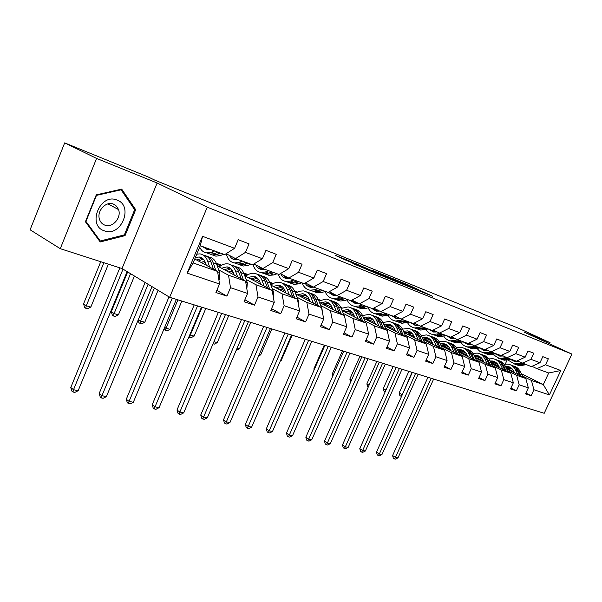<?xml version="1.0" encoding="UTF-8"?>
<svg xmlns="http://www.w3.org/2000/svg" width="602" height="602" viewBox="0 0 602 602"><rect width="100%" height="100%" fill="white"/><g stroke="black" fill="none" stroke-linecap="round" stroke-linejoin="round"><path stroke-width="0.9" d="M418.894 290.751L432.778 296.35L408.314 284.979L393.144 278.756L418.894 290.751M352.847 263.45L378.681 274.497L350.74 261.494L335.171 255.248L346.158 260.312L353.351 263.194L347.346 260.335L355.714 263.857L373.481 272.202L352.817 263.518M157.13 183.016L96.576 158.416L64.685 142.877L30.1 229.798L60.268 248.679L122.033 268.537L169.651 297.275L207.261 207.156L157.13 183.016L122.033 268.537M549.566 343.81L550.085 342.696L524.492 332.296L571.9 354.074L207.261 207.156M550.085 342.696L518.691 328.308L480.975 313.228M64.685 142.877L148.303 177.026L154.676 180.081L481.096 312.957M399.901 283.038L416.561 289.78L392 278.35L374.722 271.284L399.901 283.038M397.914 282.323L380.366 275.129L355.127 263.315L377.145 272.992L381.773 274.836L372.691 270.479L397.914 282.323M169.651 297.275L544.216 413.288L571.9 354.074M216.81 290.397L226.916 296.116L230.491 287.688L247.595 293.437L244.058 301.73L254.503 305.146L258.01 296.944L274.249 302.407L270.78 310.474L280.705 313.725L284.152 305.733L299.593 310.925L296.184 318.789L305.62 321.882L309.007 314.093L323.71 319.037L320.362 326.705L329.354 329.648L332.68 322.055L346.692 326.766L343.403 334.253L351.974 337.06L355.248 329.64L368.612 334.14L365.384 341.447L373.571 344.126L376.784 336.887L389.554 341.183L386.379 348.317L394.205 350.876L397.358 343.81L409.571 347.918L406.448 354.887L413.935 357.34L417.036 350.424L428.722 354.36L425.652 361.177L432.823 363.518L435.878 356.76L447.075 360.53L444.05 367.197L450.921 369.447L453.923 362.833L464.661 366.445L461.689 372.969L468.281 375.129L471.238 368.657L481.54 372.119L478.62 378.515L484.949 380.584L487.853 374.241L497.756 377.574L494.874 383.835L500.954 385.822L503.821 379.614L513.333 382.812L510.496 388.945L516.35 390.864L519.165 384.776L528.323 387.854L525.531 393.866L531.16 395.71L533.936 389.742L549.4 394.942L560.808 370.516L548.693 372.984L536.879 368.672L532.01 366.309M226.916 296.116L215.915 292.519L219.512 283.993L187.154 273.112L202.543 236.315L234.584 248.317L238.226 239.709L249.062 243.87L245.45 252.388L262.389 258.732L265.956 250.357L276.243 254.307L272.698 262.592L288.772 268.62L292.279 260.463L302.046 264.218L298.569 272.285L313.853 278.011L317.292 270.072L326.585 273.639L323.169 281.503L337.714 286.951L341.093 279.208L349.943 282.609L346.586 290.277L360.447 295.469L363.766 287.914L372.209 291.157L368.913 298.637L382.135 303.589L385.393 296.222L393.452 299.314L390.209 306.614L402.843 311.347L406.041 304.145L413.74 307.103L410.556 314.236L422.634 318.759L425.78 311.731L433.147 314.553L430.016 321.521L441.567 325.855L444.667 318.977L451.711 321.686L448.64 328.496L459.71 332.643L462.75 325.923L469.507 328.519L466.482 335.186L477.093 339.159L480.087 332.582L486.566 335.066L483.587 341.59L493.775 345.405L496.718 338.964L502.941 341.357L500.006 347.745L509.789 351.41L512.693 345.096L518.668 347.392L515.786 353.652L525.185 357.174L528.037 350.989L533.786 353.201L530.941 359.334L539.986 362.72L542.801 356.662L548.324 358.784L545.532 364.797L560.808 370.516M217.254 265.881L245.586 281.157L228.534 275.234L218.661 269.877M205.432 262.698L203.122 261.449M226.141 253.698L235.563 258.612L252.539 264.812L262.389 258.732M228.534 275.234L230.491 287.688M245.586 281.157L247.595 293.437M245.45 252.388L235.563 258.612M244.758 275.754L272.164 290.39L255.963 284.761L246.12 279.471M233.358 272.616L230.513 271.088M220.686 265.813L216.411 263.518M216.314 263.27L221.724 265.189M253.916 263.954L262.871 268.582L278.989 274.474L288.772 268.62M255.963 284.761L258.01 296.944M272.164 290.39L274.249 302.407M272.698 262.592L262.871 268.582M270.892 285.115L297.433 299.164L282.029 293.814L272.217 288.591M259.891 282.037L256.565 280.261M247.076 275.212L243.945 273.549M243.72 272.984L248.182 274.565M280.291 273.692L288.81 278.056L304.138 283.655L313.853 278.011M282.029 293.814L284.152 305.733M297.433 299.164L299.593 310.925M298.569 272.285L288.81 278.056M295.77 294.017L321.491 307.517L306.824 302.422L297.049 297.268M285.145 290.984L281.382 288.998M272.209 284.159L270.11 283.053M269.771 282.218L273.376 283.489M305.372 282.94L313.484 287.071L328.075 292.399L337.714 286.951M306.824 302.422L309.007 314.093M321.491 307.517L323.71 319.037M323.169 281.503L313.484 287.071M319.474 302.482L344.419 315.486L330.438 310.624L320.708 305.538M309.195 299.503L305.041 297.328M296.169 292.685L295.01 292.075M294.566 291.007L297.38 292.008M329.241 291.737L336.977 295.65L350.891 300.737L360.447 295.469M330.438 310.624L332.68 322.055M344.419 315.486L346.692 326.766M346.586 290.277L336.977 295.65M342.087 310.549L366.294 323.086L352.953 318.45L343.283 313.424M332.131 307.622L327.623 305.282M330.272 304.431L326.307 306.042M318.202 299.382L320.294 300.127M351.997 300.12L359.379 303.837L372.653 308.683L382.135 303.589M352.953 318.45L355.248 329.64M366.294 323.086L368.612 334.14M368.913 298.637L359.379 303.837M363.683 318.24L387.191 330.34L374.444 325.915L364.835 320.949M354.036 315.373L349.205 312.874M352.351 312.408L351.673 312.062M340.747 307.374L342.184 307.885M373.714 308.119L380.765 311.648L393.445 316.276L402.843 311.347M374.444 325.915L376.784 336.887M387.191 330.34L389.554 341.183M390.209 306.614L380.765 311.648M384.324 325.592L407.178 337.286L394.987 333.049L385.438 328.15M374.963 322.77L369.854 320.144M373.421 320.016L372.186 319.384M362.276 315.004L363.119 315.305M394.453 315.749L401.195 319.113L413.326 323.537L422.634 318.759M394.987 333.049L397.358 343.81M407.178 337.286L409.571 347.918M410.556 314.236L401.195 319.113M404.077 332.613L426.306 343.93L414.635 339.874L405.154 335.036M394.987 329.843L389.622 327.104M393.565 327.262L391.834 326.382M414.281 323.048L420.738 326.246L432.349 330.49L441.567 325.855M414.635 339.874L417.036 350.424M426.306 343.93L428.722 354.36M430.016 321.521L420.738 326.246M422.995 339.34L444.63 350.289L433.448 346.406L424.034 341.627M414.168 336.616L408.562 333.771M412.844 334.193L410.662 333.094M433.267 330.024L439.452 333.079L450.574 337.143L459.71 332.643M433.448 346.406L435.878 356.76M444.63 350.289L447.075 360.53M448.64 328.496L439.452 333.079M441.131 345.774L462.201 356.392L451.47 352.667L442.139 347.948M432.552 343.102L426.735 340.168M431.31 340.83L428.737 339.528M451.447 336.714L457.385 339.633L468.047 343.531L477.093 339.159M451.47 352.667L453.923 362.833M462.201 356.392L464.661 366.445M466.482 335.186L457.385 339.633M458.528 351.952L479.064 362.253L468.77 358.679L459.507 354.014M450.183 349.326L444.186 346.308M449.017 347.173L446.082 345.706M468.883 343.125L474.579 345.917L484.821 349.657L493.775 345.405M468.77 358.679L471.238 368.657M479.064 362.253L481.54 372.119M483.587 341.59L474.579 345.917M475.241 357.874L495.258 367.875L485.37 364.443L476.182 359.838M467.114 355.3L460.944 352.208M466.016 353.261L462.757 351.636M485.618 349.273L491.089 351.944L500.924 355.534L509.789 351.41M485.37 364.443L487.853 374.241M495.258 367.875L497.756 377.574M500.006 347.745L491.089 351.944M491.3 363.563L510.827 373.285L501.323 369.982L492.21 365.437M483.383 361.034L477.062 357.881M464.646 351.681L464.202 351.463M482.345 359.108L478.793 357.34M501.692 355.18L506.952 357.738L516.411 361.192L525.185 357.174M501.323 369.982L503.821 379.614M510.827 373.285L513.333 382.812M515.786 353.652L506.952 357.738M506.749 369.034L525.809 378.492L516.659 375.309L507.629 370.824M499.028 366.55L492.571 363.337M481.126 357.648L480.155 357.167M497.974 364.684L494.227 362.825M517.148 360.854L531.303 366.633L539.986 362.72M516.659 375.309L519.165 384.776M525.809 378.492L528.323 387.854M530.941 359.334L522.205 363.307M521.317 373.707L543.305 384.565L531.423 380.434L522.468 376.002M514.085 371.855L507.509 368.59M496.951 363.367L495.514 362.652M509.751 367.995L512.656 369.425M531.423 380.434L533.936 389.742M548.693 372.984L543.305 384.565L549.4 394.942M545.532 364.797L536.879 368.672M96.576 158.416L60.268 248.679M505.296 364.037L507.027 360.282M234.584 248.317L224.674 254.631L200.3 245.729L193.107 262.931L217.593 271.434L194.755 258.988M202.543 236.315L200.3 245.729M193.107 262.931L187.154 273.112M217.593 271.434L219.512 283.993M495.175 362.682L497.282 363.728M525.907 393.046L531.16 395.71M510.902 388.087L516.35 390.864M479.802 357.189L481.502 358.032M495.296 382.925L500.954 385.822M463.841 351.485L465.068 352.095M479.057 377.552L484.949 380.584M447.241 345.548L447.941 345.902M462.155 371.961L468.281 375.129M444.539 366.121L450.921 369.447M426.163 360.041L432.823 363.518M406.99 353.683L413.935 357.34M386.951 347.038L394.205 350.876M365.986 340.077L373.571 344.126M344.043 332.793L351.974 337.06M321.047 325.14L329.354 329.648M295.138 292.391L295.958 292.82M296.914 317.111L305.62 321.882M270.23 283.369L271.991 284.302M271.306 284.784L270.689 284.565M271.562 308.668L280.705 313.725M244.066 273.872L246.858 275.355M246.105 275.897L244.623 275.377M244.894 299.781L254.503 305.146M216.539 263.849L220.467 265.956M219.632 266.566L217.194 265.708M85.416 221.747L100.218 241.959L125.05 235.638L135.676 209.669L121.702 189.118L96.282 194.86L85.416 221.747M134.043 208.811L135.676 209.669M123.907 234.991L125.05 235.638M413.506 288.516L386.951 276.438L413.461 288.614M384.964 276.717L393.189 280.186L379.064 273.887L384.828 277.025M511.128 367.92L506.703 368.958M523.018 377.108L520.196 371.472C518.691 368.582 516.471 366.738 513.544 365.956M517.863 374.549L515.5 369.809C513.822 366.61 511.324 364.707 508.02 364.105L504.115 364.24M514.627 372.947L513.717 371.103C512.317 368.432 510.233 366.844 507.478 366.347L505.387 366.287M521.069 376.137L517.05 368.717L514.8 366.663L512.099 365.406M506.139 367.807L510.323 367.378M510.624 364.91C513.559 365.692 515.779 367.544 517.291 370.441L519.835 375.528M509.789 367.085L505.815 367.16M431.198 378.282L395.454 457.339L397.982 457.874L433.651 379.042M397.982 457.874L395.484 459.123L394.476 458.912L393.332 458.197L392.594 455.556L427.954 377.281M392.594 455.556L395.454 457.339L394.476 458.912M518.397 361.463L514.838 361.614L510.639 359.544M521.641 363.036L514.364 363.886L508.103 360.109M526.201 364.767L519.059 365.58L516.441 364.759M515.876 361.719L514.65 360.545M523.311 363.713L516.155 364.534L513.529 363.713M511.745 359.484L514.304 361.509M514.123 363.841L517.284 364.94L524.432 364.12M514.906 361.629L512.866 359.898M412.001 372.337L402.302 394.709M401.526 396.44L399.863 395.649L399.134 393.016L408.863 371.366M399.134 393.016L401.986 394.619L401 396.297M104.409 230.852C121.107 237.474 134.088 205.771 116.938 200.037C100.06 192.753 86.771 225.667 104.409 230.852M104.846 225.148C112.461 228.271 121.717 217.721 118.556 209.586L116.562 206.193L113.402 204.086C106.133 200.902 96.802 210.708 99.36 218.917C100.241 222.01 102.077 224.087 104.846 225.148M96.478 195.372L121.1 189.803L134.652 209.714L124.358 234.878L100.293 240.988L85.966 221.408L96.478 195.372L96.139 195.191M120.347 189.419L121.1 189.803M98.924 240.183L100.293 240.988M496.146 362.637L491.676 363.751M508.201 371.976L505.356 366.219C503.836 363.269 501.594 361.403 498.637 360.621M502.851 369.312L500.48 364.496C498.795 361.245 496.281 359.311 492.955 358.709L488.816 358.912M499.592 367.694L498.674 365.813C497.267 363.104 495.175 361.501 492.398 361.004L490.036 360.974M506.177 370.967L503.505 365.565C502.06 362.743 499.938 360.899 497.132 360.056M490.848 362.63L495.303 362.065M495.604 359.537C498.576 360.32 500.819 362.193 502.339 365.151L504.89 370.328M494.754 361.757L490.502 361.93M415.576 373.443L379.343 453.961L381.961 454.51L418.119 374.233M381.961 454.51L379.426 455.782L378.38 455.563L377.228 454.841L376.476 452.147L412.317 372.435M376.476 452.147L379.343 453.961L378.38 455.563M480.569 357.159L476.137 358.318M492.805 366.648L489.938 360.764C488.41 357.754 486.145 355.865 483.15 355.082M487.244 363.871L484.866 358.973C483.18 355.662 480.659 353.713 477.303 353.111L472.916 353.397M483.963 362.231L483.037 360.32C481.638 357.565 479.531 355.94 476.731 355.451L474.09 355.466M490.698 365.595L488.019 360.086C486.559 357.204 484.422 355.338 481.592 354.488M474.955 357.272L479.711 356.542M480.005 353.961C483.007 354.736 485.272 356.632 486.8 359.657L489.366 364.932M479.132 356.218L474.587 356.512M399.382 368.432L362.652 450.454L365.361 451.018L402.023 369.244M365.361 451.018L362.788 452.32L361.697 452.094L360.553 451.357L359.778 448.618L396.116 367.416M359.778 448.618L362.652 450.454L361.697 452.094M503.37 355.993L499.841 356.158L495.446 353.908M506.636 357.58L499.351 358.468L492.925 354.488M511.429 359.371L504.228 360.222L501.564 359.394M500.962 356.264L499.795 355.12M508.427 358.273L501.21 359.138L498.539 358.303M496.778 354.021L499.329 356.053M499.156 358.431L502.377 359.56L509.593 358.702M499.946 356.173L497.944 354.45M385.175 391.864L384.031 391.225L383.286 388.538L393.136 366.498M383.286 388.538L385.98 390.073M487.755 350.319L484.249 350.484L479.666 348.046M491.044 351.922L487.74 352.682L483.188 352.734L479.583 351.116L477.168 348.633M496.078 353.765L488.816 354.668L486.107 353.81M485.475 350.582L484.369 349.491M492.963 352.629L485.686 353.532L482.962 352.682M481.231 348.34L483.767 350.387M483.602 352.81L486.898 353.976L494.174 353.065M484.414 350.507L482.45 348.784M368.266 387.003L367.626 386.634L366.859 383.903L376.852 361.448M366.859 383.903L369.079 385.175M464.383 351.455L459.981 352.674M476.792 361.11L473.909 355.09C472.367 352.019 470.087 350.101 467.054 349.326M471.012 358.213L468.634 353.223C466.941 349.867 464.405 347.888 461.027 347.294L456.376 347.67M467.716 356.557L466.791 354.616C465.384 351.809 463.269 350.161 460.447 349.672L457.497 349.762M474.602 360.011L471.908 354.382C470.448 351.448 468.288 349.559 465.429 348.708M458.431 351.734L463.495 350.808M463.781 348.159C466.821 348.927 469.108 350.853 470.644 353.938L473.217 359.319M462.9 350.469L458.039 350.906M382.586 363.232L345.337 446.812L348.159 447.406L385.325 364.075M348.159 447.406L345.533 448.731L344.404 448.498L343.253 447.753L342.463 444.961L379.305 362.208M342.463 444.961L345.337 446.812L344.404 448.498M447.542 345.533L443.177 346.805M460.139 355.353L457.227 349.19C455.684 346.06 453.381 344.103 450.311 343.343M454.119 352.32L451.741 347.249C450.048 343.832 447.504 341.831 444.103 341.236L439.151 341.725M450.8 350.65L449.875 348.671C448.467 345.819 446.345 344.148 443.508 343.667L440.228 343.832M457.859 354.209L455.15 348.453C453.69 345.465 451.508 343.539 448.625 342.696M441.394 345.909L446.624 344.841M446.902 342.124C449.98 342.884 452.29 344.841 453.833 347.994L456.414 353.479M446.007 344.479L440.807 345.089M365.151 357.829L327.375 443.042L330.302 443.659L367.995 358.709M330.302 443.659L327.631 445.006L326.457 444.758L325.306 444.005L324.493 441.161L361.855 356.805M324.493 441.161L327.375 443.042L326.457 444.758M430.009 339.37L425.689 340.702M442.794 349.363L439.866 343.05C438.309 339.844 435.983 337.865 432.876 337.105M436.525 346.188L434.147 341.025C432.454 337.549 429.903 335.517 426.479 334.93L421.212 335.555M433.192 344.502L432.266 342.478C430.859 339.581 428.729 337.895 425.87 337.413L422.243 337.684M440.416 348.159L437.699 342.282C436.232 339.227 434.042 337.278 431.122 336.435M423.831 339.761L429.053 338.625M429.331 335.841C432.439 336.593 434.772 338.58 436.33 341.793L438.918 347.399M428.413 338.249L422.867 339.061M347.045 352.215L308.728 439.121L311.761 439.761L349.995 353.133M311.761 439.761L309.044 441.138L307.825 440.882L306.674 440.122L305.839 437.218L343.734 351.192M305.839 437.218L308.728 439.121L307.825 440.882M471.517 344.412L468.04 344.585L463.262 341.936M474.873 346.022L471.554 346.805L466.949 346.872L463.721 345.51L460.778 342.538M480.125 347.941L472.803 348.882L470.042 348.016M469.372 344.683L468.19 343.456M476.882 346.752L469.537 347.708L466.768 346.835M465.075 342.44L467.588 344.494M467.438 346.97L470.809 348.167L478.138 347.211M468.266 344.615L466.339 342.899M350.725 381.939L349.837 379.094L359.966 356.218M349.837 379.094L351.545 380.08M454.615 338.271L451.176 338.444L446.195 335.57M458.062 339.882L450.65 340.89C447.722 340.393 445.412 338.821 443.734 336.179M463.525 341.876L456.135 342.869L453.329 341.981M452.621 338.542L451.146 336.864M460.146 340.642L452.742 341.65L449.927 340.755M448.264 336.3L450.763 338.369M452.742 341.65L450.65 340.89L454.058 342.124L461.456 341.116M451.462 338.482L449.581 336.781M333.342 374.783L332.184 374.113L342.448 350.793M332.184 374.113L332.755 376.122M437.007 331.875L433.613 332.048L428.579 329.113M440.544 333.478L433.079 334.546C430.031 334.035 427.668 332.372 425.983 329.55M446.232 335.562L438.79 336.608L435.923 335.698M435.178 332.138L433.575 330.182M442.711 334.276L435.254 335.337L432.379 334.419M430.761 329.911L433.229 331.98M433.139 334.569L436.623 335.833L444.08 334.772M433.967 332.093L432.131 330.408M314.425 369.267L313.86 368.936L324.275 345.164M313.86 368.936L314.139 369.914M411.738 332.951L407.471 334.343M424.711 343.117L421.769 336.646C420.211 333.373 417.856 331.363 414.718 330.611M418.179 339.791L415.809 334.531C414.116 331.002 411.557 328.94 408.111 328.361L402.497 329.151M414.831 338.091L413.905 336.029C412.498 333.079 410.361 331.371 407.486 330.889L403.49 331.303M422.243 341.861L419.511 335.848C418.036 332.725 415.832 330.754 412.889 329.911M405.537 333.357L410.752 332.153M411.016 329.294C414.168 330.031 416.524 332.048 418.081 335.337L420.67 341.063M410.082 331.755L404.311 332.733M328.218 346.383L289.344 435.05L292.504 435.72L331.281 347.339M292.504 435.72L289.735 437.12L288.471 436.856L287.32 436.081L286.462 433.124L324.899 345.36M286.462 433.124L289.344 435.05L288.471 436.856M418.646 325.208L415.305 325.389L410.248 322.416M422.28 326.811L414.755 327.94C411.595 327.405 409.172 325.637 407.494 322.619M428.218 328.978L420.708 330.084L417.796 329.151M417.005 325.464L415.568 323.68M424.545 327.638L417.028 328.76L414.101 327.819M412.528 323.244L414.966 325.328M414.951 328.007L418.458 329.271L425.968 328.158M415.734 325.441L413.649 323.372M392.685 326.261L388.478 327.714M405.853 336.608L402.896 329.964C401.331 326.615 398.96 324.576 395.777 323.846M399.043 333.124L396.673 327.766C394.987 324.169 392.414 322.085 388.952 321.513L382.962 322.491M395.68 331.401L394.746 329.302C393.354 326.299 391.21 324.561 388.313 324.094L383.925 324.674M403.272 335.284L400.541 329.136C399.066 325.953 396.838 323.944 393.866 323.108M386.461 326.683L391.654 325.411M391.917 322.461C395.108 323.191 397.478 325.238 399.043 328.602L401.639 334.449M390.969 324.982L385.182 326.028M308.63 340.318L269.192 430.821L272.473 431.514L311.821 341.311M272.473 431.514L269.658 432.943L268.341 432.665L267.19 431.882L266.31 428.865L305.304 339.287M266.31 428.865L269.192 430.821L268.341 432.665M399.487 318.255L396.206 318.435L391.134 315.433M403.22 319.85L395.642 321.039C392.361 320.497 389.885 318.608 388.215 315.373M409.42 322.115L401.858 323.282L398.885 322.326M398.057 318.496L396.793 316.915M405.582 320.715L398.012 321.897L395.032 320.934M393.475 316.261L395.913 318.39M395.981 321.159L399.51 322.431L407.072 321.257M396.718 318.496L394.302 315.832M280.547 360.44L281.157 360.613L292.166 335.224M280.276 361.065L281.157 360.613M372.788 319.286L368.657 320.806M386.168 329.813L383.188 322.996C381.623 319.564 379.23 317.495 376.009 316.78M379.057 326.156L376.694 320.693C375.016 317.036 372.435 314.921 368.951 314.357L362.547 315.583M375.678 324.418L374.753 322.273C373.36 319.218 371.208 317.457 368.304 316.998L363.488 317.781M383.474 328.429L380.735 322.123C379.26 318.872 377.018 316.833 374.015 316.005M366.55 319.715L371.727 318.368M371.976 315.335C375.204 316.05 377.604 318.127 379.17 321.573L381.766 327.548M371.013 317.909L365.218 319.037M288.238 334.005L248.22 426.412L251.636 427.134L291.564 335.036M251.636 427.134L248.761 428.594L247.392 428.308L246.248 427.518L245.338 424.433L284.904 332.974M245.338 424.433L248.22 426.412L247.392 428.308M379.478 311.001L376.273 311.181L371.178 308.141M383.316 312.581L379.862 313.537L375.686 313.838C372.269 313.273 369.741 311.257 368.1 307.788M389.795 314.944L382.18 316.178L379.147 315.192M378.274 311.211L377.206 309.864M385.792 313.484L382.338 314.432L378.169 314.733L375.121 313.74M373.195 308.397L376.024 311.136M376.182 314.018L379.727 315.297L383.888 314.996L387.342 314.048M376.867 311.242L374.459 308.487M259.274 354.458L260.711 354.864L271.878 328.94M258.642 355.925L260.711 354.864M351.997 312.009L347.956 313.582M365.587 322.717L362.6 315.711C361.027 312.197 358.611 310.098 355.353 309.398M358.16 318.872L355.805 313.303C354.142 309.578 351.553 307.434 348.061 306.885L341.199 308.397M354.766 317.111L353.848 314.921C352.463 311.813 350.304 310.038 347.384 309.578L342.169 310.594M362.773 321.257L360.034 314.801C358.559 311.475 356.301 309.405 353.276 308.585M345.751 312.446L350.898 311.016M351.139 307.893C354.405 308.585 356.828 310.692 358.401 314.221L360.989 320.339M350.153 310.527L344.367 311.723M266.987 327.42L226.375 421.829L229.934 422.574L270.448 328.496M229.934 422.574L227.007 424.064L225.577 423.77L224.433 422.965L223.5 419.82L263.653 326.389M223.5 419.82L226.375 421.829L225.577 423.77M358.551 303.416L355.428 303.589L350.326 300.526M362.509 304.981L359.033 305.974L354.834 306.313C351.275 305.726 348.686 303.566 347.083 299.834M369.282 307.449L365.805 308.435L361.621 308.758L358.521 307.75M357.603 303.596L356.76 302.52M365.098 305.921L361.614 306.915L357.422 307.246L354.315 306.23M352.072 300.157L355.24 303.566M355.496 306.553L359.048 307.833L363.247 307.502L366.723 306.516M356.128 303.656L353.871 301.06M237.09 348.212L239.423 348.867L250.756 322.394M239.423 348.867L236.21 350.274M344.976 318.255L344.69 316.848M344.058 315.297L341.063 308.089C339.49 304.492 337.06 302.354 333.756 301.677M336.292 311.249L333.952 305.568C332.296 301.775 329.715 299.608 326.201 299.066L318.849 300.932M332.891 309.473L331.973 307.238C330.596 304.078 328.444 302.272 325.516 301.82L320.264 302.889M341.123 313.762L338.377 307.133C336.902 303.739 334.637 301.632 331.582 300.827M324.004 304.845L329.113 303.333M329.347 300.105C332.658 300.774 335.096 302.919 336.668 306.531L339.257 312.792M328.346 302.798L322.559 304.085M244.826 320.557L203.596 417.043L207.314 417.826L248.438 321.679M207.314 417.826L204.326 419.346L202.844 419.037L201.7 418.224L200.737 415.004L241.492 319.527M200.737 415.004L203.596 417.043L202.844 419.037M336.646 295.484L333.628 295.657L328.308 292.271M340.74 297.027L337.233 298.065L333.011 298.442C329.302 297.832 326.668 295.514 325.11 291.481M347.828 299.615L344.329 300.639L340.115 301L336.954 299.954M335.984 295.62L335.397 294.852M343.441 298.013L339.942 299.051L335.72 299.42L332.552 298.366M330.46 292.354L333.493 295.635M333.862 298.743L337.429 300.029L341.643 299.668L345.149 298.637M334.426 295.725L332.349 293.309M213.943 341.695L217.254 342.628L228.752 315.576M217.254 342.628L214.297 344.148L213.048 343.802M322.348 311.964L321.995 308.706L318.518 300.112C316.945 296.417 314.485 294.25 311.144 293.603M307.479 296.462L303.656 298.156M313.386 303.265L311.068 297.471C309.42 293.603 306.839 291.406 303.318 290.879L299.367 291.225L295.439 293.174M309.977 301.474L309.067 299.194C307.705 295.966 305.553 294.137 302.61 293.701L297.328 294.829M318.443 305.921L315.696 299.111C314.236 295.635 311.956 293.498 308.871 292.7M301.248 296.891L306.305 295.289M306.523 291.947C309.88 292.595 312.34 294.769 313.913 298.479L316.486 304.89M305.5 294.717L299.728 296.094M221.694 313.394L179.84 412.054L183.715 412.867L225.464 314.56M183.715 412.867L180.668 414.424L179.118 414.101L177.981 413.273L176.988 409.985L218.36 312.363M176.988 409.985L179.84 412.054L179.118 414.101M313.755 287.169L310.798 287.342L308.818 286.793L306.666 285.348L305.003 283.158M317.931 288.697L314.402 289.78L310.158 290.194C306.373 289.585 303.717 287.169 302.196 282.948M325.358 291.406L321.837 292.482L317.6 292.873L314.379 291.797M313.356 287.252L313.048 286.853M320.768 289.728L317.239 290.811L313.002 291.217L309.767 290.134M307.84 284.197L310.73 287.335M311.211 290.57L314.786 291.865L319.022 291.458L322.544 290.382M311.708 287.41L309.834 285.213M202.031 307.306L190.33 335.051L194.13 336.119L205.801 308.472M194.13 336.119L191.112 337.677L188.945 336.842M189.826 334.735L190.33 335.051L189.592 337.255M298.464 304.808L298.321 300.503L294.882 291.744C293.309 287.959 290.834 285.754 287.455 285.137M283.61 288.147L279.922 289.893M289.359 294.89L287.064 288.983C285.438 285.039 282.865 282.812 279.336 282.3C276.484 281.999 273.669 282.94 270.892 285.1M285.958 293.091L285.055 290.751C283.7 287.463 281.555 285.611 278.606 285.19L273.293 286.386M294.664 297.697L291.925 290.698C290.465 287.139 288.177 284.964 285.07 284.189M277.402 288.561L282.398 286.861M282.609 283.407C286.003 284.016 288.478 286.228 290.051 290.036L292.617 296.613M281.563 286.243L275.806 287.718M197.524 305.906L155.023 406.839L159.078 407.689L201.467 307.125M159.078 407.689L155.971 409.285L154.345 408.946L153.217 408.111L152.193 404.747L194.198 304.875M152.193 404.747L155.023 406.839L154.345 408.946M289.825 278.433L286.853 278.636C284.204 278.244 282.21 276.694 280.856 273.978M294.009 279.96L290.457 281.096L286.198 281.548C282.406 280.953 279.757 278.508 278.259 274.203M301.798 282.805L298.261 283.926L294.009 284.362L290.713 283.249M296.982 281.044L293.437 282.18L289.178 282.624L285.875 281.503M284.144 275.663L286.861 278.636M287.47 282.007L291.052 283.294L295.311 282.857L298.855 281.728M287.899 278.688L286.251 276.747M177.906 299.834L166.032 328.21L169.997 329.332L181.849 301.053M169.997 329.332L166.927 330.919L164.203 329.745L163.977 328.985M164.67 327.337L166.032 328.21L165.339 330.475M273.338 297.14L273.474 291.902L270.08 282.97C268.515 279.08 266.024 276.837 262.592 276.258M258.567 279.441L255.037 281.239M264.135 286.1L261.87 280.065C260.267 276.047 257.701 273.797 254.164 273.293C251.305 273.015 248.475 274 245.669 276.243M260.734 284.287L259.838 281.894C258.506 278.545 256.369 276.664 253.419 276.25L248.077 277.53M269.696 289.073L266.979 281.871C265.527 278.222 263.232 276.017 260.094 275.257M252.388 279.825L257.31 278.026M257.505 274.444C260.944 275.016 263.443 277.259 265.008 281.172L267.551 287.922M256.444 277.356L250.718 278.937M172.24 298.073L129.084 401.391L133.32 402.279L176.371 299.352M133.32 402.279L130.152 403.912L128.459 403.558L127.331 402.708L126.277 399.269L168.996 296.884M126.277 399.269L129.084 401.391L128.459 403.558M264.707 269.252L261.727 269.485C259.131 269.117 257.167 267.604 255.827 264.94M268.891 270.787L265.324 271.976L261.057 272.473C257.084 271.856 254.398 269.207 252.99 264.526M277.078 273.775L273.519 274.948L269.252 275.43L265.888 274.271M272.021 271.923L268.454 273.112L264.18 273.601L260.809 272.435M259.296 266.739L261.817 269.493M262.57 273.015L266.152 274.309L270.418 273.827L273.985 272.646M262.916 269.53L261.524 267.89M154.353 288.042L140.642 321.069L144.789 322.236L158.07 290.284M144.789 322.236L141.651 323.861L139.995 323.402L138.866 322.664L138.106 320.136M138.34 319.564L140.642 321.069L139.995 323.402M246.843 288.832L247.362 282.857L244.021 273.752C242.463 269.741 239.95 267.469 236.488 266.934M232.244 270.321L228.895 272.157M237.624 276.86L235.39 270.697C233.817 266.603 231.258 264.316 227.722 263.834C224.862 263.578 222.018 264.602 219.196 266.927M234.223 275.031L233.343 272.578C232.033 269.169 229.904 267.265 226.954 266.867L221.596 268.221M243.464 280.013L240.762 272.593C239.325 268.846 237.022 266.611 233.854 265.881M226.111 270.659L230.957 268.755M231.138 265.03C234.614 265.557 237.135 267.83 238.685 271.863L241.206 278.794M230.047 268.018L224.358 269.711M148.1 284.264L101.949 395.695L106.381 396.62L152.005 286.627M106.381 396.62L103.138 398.291L101.369 397.922L100.256 397.057L99.164 393.542L145.12 282.473M99.164 393.542L101.949 395.695L101.369 397.922M238.309 259.612L235.322 259.876C232.793 259.537 230.867 258.07 229.535 255.466M242.493 261.14L238.911 262.389L234.629 262.931C230.325 262.254 227.571 259.214 226.36 253.818M257.475 261.765L256.362 262.449M251.094 264.286L247.52 265.52L243.246 266.039L239.807 264.842M245.774 262.344L242.2 263.586L237.918 264.12L234.471 262.916M233.207 257.385L235.502 259.891M236.405 263.578L239.987 264.865L244.269 264.338L247.843 263.097M236.661 259.898L235.585 258.619M130.529 273.669L114.094 313.597L118.428 314.816L134.427 276.017M118.428 314.816L115.23 316.486L113.492 315.997L112.378 315.26L111.302 311.746L127.669 271.938M111.302 311.746L114.094 313.597L113.492 315.997M218.887 279.907L219.512 279.245L219.88 273.346L216.615 264.052C215.064 259.921 212.536 257.618 209.022 257.137M204.545 260.764L201.422 262.615M209.714 267.137L207.524 260.832C205.982 256.663 203.438 254.345 199.909 253.886L196.786 254.142M206.328 265.294L205.463 262.781C204.176 259.304 202.061 257.37 199.112 256.994L195.334 257.611M215.855 270.486L213.176 262.833C211.753 258.988 209.451 256.715 206.26 256.016M198.494 261.027L203.228 259.018M203.401 255.128C206.915 255.602 209.451 257.912 210.993 262.066L213.484 269.192M202.287 258.205L196.651 260.019M123.019 269.132L73.519 389.72L78.162 390.698L127.12 271.607M78.162 390.698L74.851 392.406L72.992 392.022L71.894 391.142L70.765 387.537L119.858 267.837M70.765 387.537L73.519 389.72L72.992 392.022M210.527 249.469L207.54 249.762L202.475 246.527M214.696 250.989L211.106 252.306L206.817 252.9C203.642 252.494 201.264 250.582 199.698 247.174M231.424 250.334L227.074 253.111M223.763 254.3L220.174 255.594L215.885 256.174L212.386 254.924M218.165 252.253L214.568 253.562L210.286 254.149L206.764 252.893M205.929 247.783L207.818 249.785M208.886 253.645L212.461 254.932L216.75 254.353L220.34 253.051M209.052 249.762L208.104 248.581M103.875 262.698L86.297 305.771L90.842 307.05L108.375 264.143M90.842 307.05L87.568 308.758L85.755 308.254L84.649 307.502L83.543 303.905L100.745 261.689M83.543 303.905L86.297 305.771L85.755 308.254M408.133 285.386L408.314 284.979M388.531 277.733L388.719 277.304M361.862 266.475L362.035 266.084M364.436 267.687L364.639 267.228M374.316 272.3L374.519 271.841M376.912 273.519L377.145 272.992M378.982 274.482L379.185 274.023M359.371 266.596L359.56 266.174M362.065 267.807L362.261 267.356M518.42 370.84L520.196 371.472M515.5 369.809L517.291 370.441M520.075 364.413L518.292 363.766M522.972 365.467L521.204 364.82M503.505 365.565L505.356 366.219M500.48 364.496L502.339 365.151M488.019 360.086L489.938 360.764M484.866 358.973L486.8 359.657M505.168 359.003L503.31 358.325M508.178 360.094L506.335 359.424M489.674 353.382L487.74 352.682M492.797 354.51L490.886 353.818M471.908 354.382L473.909 355.09M468.634 353.223L470.644 353.938M455.15 348.453L457.227 349.19M451.741 347.249L453.833 347.994M437.699 342.282L439.866 343.05M434.147 341.025L436.33 341.793M473.563 347.535L471.554 346.805M476.814 348.716L474.827 347.994M456.798 341.454L454.706 340.694M460.184 342.681L458.114 341.928M439.34 335.118L437.165 334.328M442.869 336.398L440.709 335.615M419.511 335.848L421.769 336.646M415.809 334.531L418.081 335.337M421.144 328.511L418.872 327.691M424.816 329.851L422.566 329.031M400.541 329.136L402.896 329.964M396.673 327.766L399.043 328.602M402.159 321.626L399.788 320.768M405.996 323.018L403.649 322.168M380.735 322.123L383.188 322.996M376.694 320.693L379.17 321.573M382.338 314.432L379.862 313.537M386.341 315.884L383.888 314.996M360.034 314.801L362.6 315.711M355.805 313.303L358.401 314.221M361.614 306.915L359.033 305.974M365.805 308.435L363.247 307.502M338.377 307.133L341.063 308.089M333.952 305.568L336.668 306.531M339.942 299.051L337.233 298.065M344.329 300.639L341.643 299.668M315.696 299.111L318.518 300.112M311.068 297.471L313.913 298.479M317.239 290.811L314.402 289.78M321.837 292.482L319.022 291.458M291.925 290.698L294.882 291.744M287.064 288.983L290.051 290.036M297.636 300.27L298.321 300.503M293.437 282.18L290.457 281.096M298.261 283.926L295.311 282.857M266.979 281.871L270.08 282.97M261.87 280.065L265.008 281.172M272.36 291.518L273.474 291.902M268.454 273.112L265.324 271.976M273.519 274.948L270.418 273.827M240.762 272.593L244.021 273.752M235.39 270.697L238.685 271.863M245.774 282.308L247.362 282.857M242.2 263.586L238.911 262.389M247.52 265.52L244.269 264.338M218.767 279.125L219.421 279.351M213.176 262.833L216.615 264.052M207.524 260.832L210.993 262.066M217.773 272.616L219.88 273.346M214.568 253.562L211.106 252.306M220.174 255.594L216.75 254.353M228.67 252.531L228.226 252.373M386.747 276.905L386.951 276.438M378.417 274.219L378.628 273.752M347.173 260.726L347.346 260.335M509.277 366.987L507.478 366.347M514.364 363.886L516.155 364.534M517.284 364.94L519.059 365.58M107.916 203.89L118.556 209.586M494.265 361.667L492.398 361.004M478.673 356.136L476.731 355.451M499.351 358.468L501.21 359.138M502.377 359.56L504.228 360.222M483.752 352.84L485.686 353.532M486.898 353.976L488.816 354.668M462.464 350.387L460.447 349.672M445.608 344.412L443.508 343.667M428.052 338.189L425.87 337.413M467.528 346.985L469.537 347.708M470.809 348.167L472.803 348.882M454.058 342.124L456.135 342.869M433.079 334.546L435.254 335.337M436.623 335.833L438.79 336.608M409.766 331.702L407.486 330.889M414.755 327.94L417.028 328.76M418.458 329.271L420.708 330.084M390.69 324.937L388.313 324.094M395.642 321.039L398.012 321.897M399.51 322.431L401.858 323.282M370.787 317.879L368.304 316.998M375.686 313.838L378.169 314.733M379.727 315.297L382.18 316.178M349.988 310.497L347.384 309.578M354.834 306.313L357.422 307.246M359.048 307.833L361.621 308.758M328.233 302.783L325.516 301.82M333.011 298.442L335.72 299.42M337.429 300.029L340.115 301M305.455 294.709L302.61 293.701M310.158 290.194L313.002 291.217M314.786 291.865L317.6 292.873M281.54 286.228L278.606 285.19M286.198 281.548L289.178 282.624M291.052 283.294L294.009 284.362M256.354 277.296L253.419 276.25M261.057 272.473L264.18 273.601M266.152 274.309L269.252 275.43M229.881 267.905L226.954 266.867M234.629 262.931L237.918 264.12M239.987 264.865L243.246 266.039M202.039 258.032L199.112 256.994M206.817 252.9L210.286 254.149M212.461 254.932L215.885 256.174"/></g></svg>
